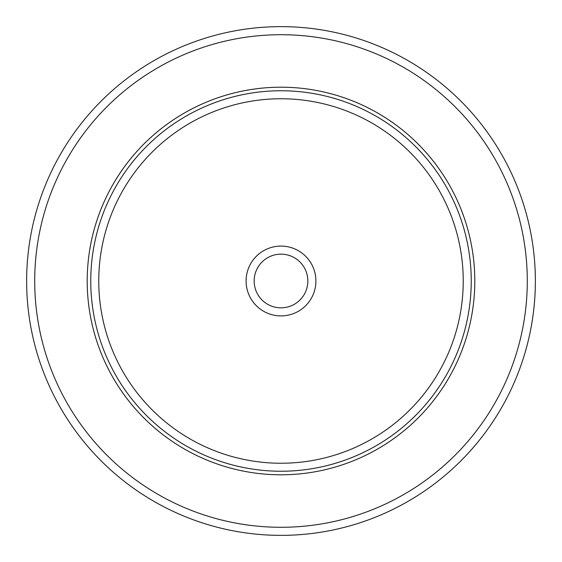 <?xml version="1.0" encoding="UTF-8"?>
<svg xmlns="http://www.w3.org/2000/svg" width="562" height="562" viewBox="0 0 562 562"><rect width="100%" height="100%" fill="white"/><g stroke="black" fill="none" stroke-linecap="round" stroke-linejoin="round"><path stroke-width="0.84" d="M504.226 402.947A254.361 254.361 0 0 1 159.053 504.226A254.361 254.361 0 0 1 57.774 159.053A254.361 254.361 0 0 1 402.947 57.774A254.361 254.361 0 0 1 504.226 402.947A254.361 254.361 0 0 1 159.053 504.226A254.361 254.361 0 0 1 57.774 159.053A254.361 254.361 0 0 1 402.947 57.774A254.361 254.361 0 0 1 504.226 402.947M110.925 188.087A193.799 193.799 0 0 1 373.913 110.925A193.799 193.799 0 0 1 451.075 373.913A193.799 193.799 0 0 1 188.087 451.075A193.799 193.799 0 0 1 110.925 188.087M250.364 264.259A34.914 34.914 0 0 1 297.741 250.364A34.914 34.914 0 0 1 311.636 297.741A34.914 34.914 0 0 1 264.259 311.636A34.914 34.914 0 0 1 250.364 264.259M257.445 268.13A26.836 26.836 0 0 0 268.13 304.555A26.836 26.836 0 0 0 304.555 293.87A26.836 26.836 0 0 0 293.87 257.445A26.836 26.836 0 0 0 257.445 268.13M497.138 399.076A246.289 246.289 0 0 1 162.924 497.138A246.289 246.289 0 0 1 64.862 162.924A246.289 246.289 0 0 1 399.076 64.862A246.289 246.289 0 0 1 497.138 399.076M114.051 189.794A190.237 190.237 0 0 1 372.206 114.051A190.237 190.237 0 0 1 447.949 372.206A190.237 190.237 0 0 1 189.794 447.949A190.237 190.237 0 0 1 114.051 189.794M121.069 193.63A182.243 182.243 0 0 1 368.37 121.069A182.243 182.243 0 0 1 440.931 368.37A182.243 182.243 0 0 1 193.63 440.931A182.243 182.243 0 0 1 121.069 193.63"/></g></svg>

